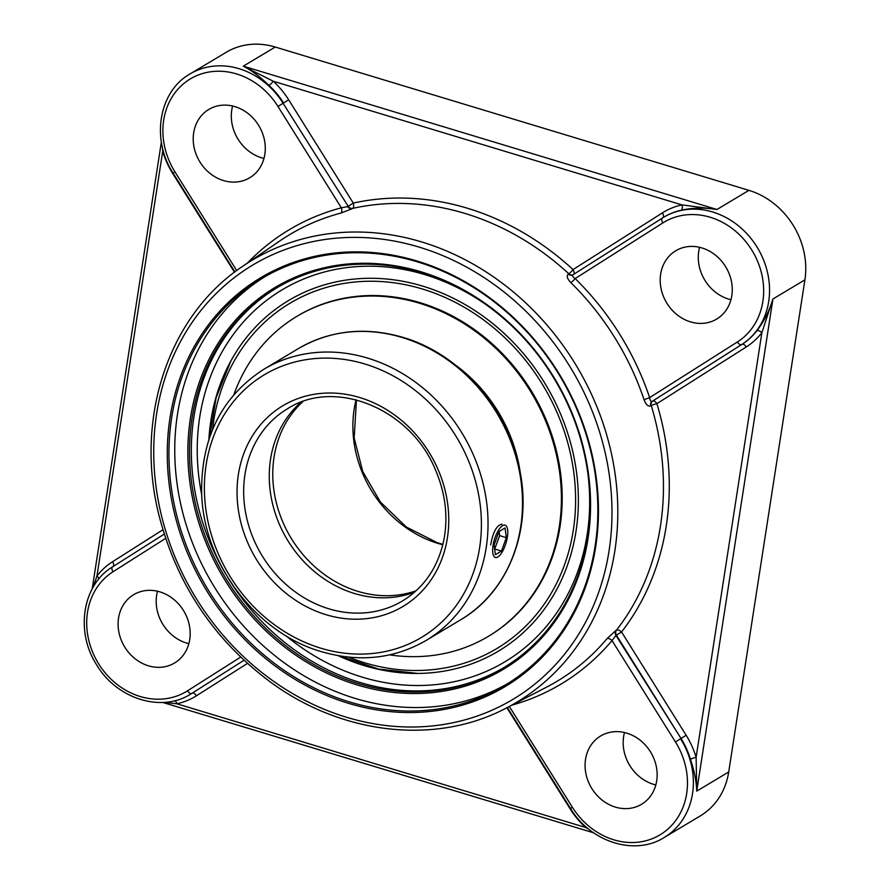 <?xml version="1.0" encoding="UTF-8"?>
<svg xmlns="http://www.w3.org/2000/svg" width="890" height="890" viewBox="0 0 890 890"><rect width="100%" height="100%" fill="white"/><g stroke="black" fill="none" stroke-linecap="round" stroke-linejoin="round"><path stroke-width="1.33" d="M417.455 261.871A236.951 205.824 59.1 0 1 592.595 459.463A236.951 205.824 59.1 0 1 505.064 685.2A236.951 205.824 59.1 0 1 349.336 701.887A236.951 205.824 59.1 0 1 174.184 504.296A236.951 205.824 59.1 0 1 261.727 278.559A236.951 205.824 59.1 0 1 417.455 261.871M348.624 703.367A238.186 206.903 -120.9 0 0 584.318 427.389A238.186 206.903 -120.9 0 0 215.647 315.839A238.186 206.903 -120.9 0 0 348.624 703.367M264.653 276.846A236.951 205.824 -120.9 0 0 180.403 502.694A236.951 205.824 -120.9 0 0 355.155 698.405A236.951 205.824 -120.9 0 0 507.956 683.431M192.051 418.267A221.221 192.162 59.1 0 1 276.145 288.249A221.221 192.162 59.1 0 1 496.698 312.724A221.221 192.162 59.1 0 1 587.433 537.894A221.221 192.162 59.1 0 1 503.328 667.912A221.221 192.162 59.1 0 1 282.786 643.437A221.221 192.162 59.1 0 1 192.051 418.267M588.012 538.55A222.467 193.241 -120.9 0 0 317.507 269.436A222.467 193.241 -120.9 0 0 262.116 627.216A222.467 193.241 -120.9 0 0 588.012 538.55M690.44 759.27C694.322 770.84 696.414 781.465 696.736 791.132L696.125 757.312A4.428 0.612 -16.6 0 0 690.44 759.27A74.649 64.848 59.1 0 0 681.028 738.455L615.924 635.415L612.031 640.566A4.428 2.103 40.1 0 0 607.091 638.586A260.292 226.105 59.1 0 1 546.616 687.125L506.655 707.861A257.566 223.735 -120.9 0 0 614.856 550.743A257.566 223.735 -120.9 0 0 503.985 284.488A257.566 223.735 -120.9 0 0 242.514 266.433L242.514 266.433C168.188 315.728 133.956 419.424 159.41 516.945C177.066 584.085 213.233 638.497 267.946 680.183C340.091 734.673 435.377 745.853 506.655 707.861M756.767 330.835A74.649 64.848 59.1 0 1 742.038 344.341L652.659 401.045A4.428 3.771 -121 0 0 651.269 405.606A4.428 0.612 163.1 0 1 656.887 403.671L746.265 346.966A79.076 68.686 -120.9 0 0 761.873 332.66L772.932 298.984C769.227 311.133 763.843 321.746 756.767 330.835A4.428 2.069 -142.4 0 1 761.873 332.66L696.125 757.312A79.076 68.686 -120.9 0 0 686.157 735.274L681.028 738.455L616.414 635.16L621.543 631.978A4.428 2.08 37.9 0 0 616.514 630.109A4.428 3.838 -117.3 0 0 616.414 635.16L615.924 635.415A4.428 3.838 -117.3 0 1 616.025 630.354L607.091 638.586M663.017 217.661A4.428 2.192 -122.4 0 0 662.405 212.888A79.076 68.686 -120.9 0 1 681.951 204.889A4.428 2.103 -102.3 0 1 681.317 210.207C692.531 207.737 704.402 207.492 716.951 209.484L681.951 204.889L273.263 81.224A4.428 0.712 -47.5 0 1 268.991 85.451A74.649 64.848 59.1 0 1 283.565 102.995L288.683 99.802A79.076 68.686 -120.9 0 0 273.263 81.224L243.293 66.16C251.748 70.521 260.314 76.952 268.991 85.451M242.514 266.433L279.683 241.023A260.292 226.105 59.1 0 1 340.937 213.066A4.428 2.125 75.2 0 0 341.359 207.815L347.723 206.602A4.428 3.838 -124.5 0 0 352.284 208.694L352.74 208.382A4.428 2.103 77.4 0 0 353.297 203.098L288.683 99.802M162.47 147.718L162.703 151.367A4.428 0.612 163.4 0 1 163.382 151.233M98.801 579.045A4.428 2.069 37.6 0 0 96.954 576.019L93.027 587.4M506.888 707.739L570.145 808.877A79.076 68.686 -120.9 0 0 585.576 827.455A4.428 0.712 132.5 0 0 586.02 826.843M164.35 702.355L176.876 703.79L585.576 827.455L589.047 829.402M190.705 694.078A74.649 64.848 59.1 0 0 190.938 693.944A74.649 64.848 59.1 0 0 192.196 693.165L244.005 660.28L192.196 693.165A4.428 2.192 57.6 0 1 196.423 695.791A79.076 68.686 -120.9 0 1 176.876 703.79A4.428 2.103 77.7 0 0 174.807 700.697M338.211 655.696A204.311 177.466 -120.9 0 0 414.54 673.441A204.311 177.466 -120.9 0 0 576.03 531.107A204.311 177.466 -120.9 0 0 422.817 286.157A204.311 177.466 -120.9 0 0 229.309 363.888A204.311 177.466 -120.9 0 0 208.872 439.526M662.405 212.888L573.027 269.592A4.428 0.701 -47.2 0 1 568.81 273.764L568.309 274.064C566.34 275.922 567.186 278.781 570.835 282.631A260.292 226.105 59.1 0 1 644.071 399.71C645.94 404.694 648.176 406.752 650.768 405.896L651.269 405.606A260.592 226.36 59.1 0 1 616.514 630.109L616.025 630.354M340.937 213.066L352.284 208.694M662.349 218.072L572.971 274.776C572.036 275.689 572.76 276.946 575.163 278.559A4.428 0.634 -45.5 0 1 570.835 282.631M568.309 274.064A4.428 3.771 -121 0 0 572.926 274.81A4.428 3.771 -121 0 0 572.96 274.788L662.371 218.061A4.428 2.192 -122.4 0 1 662.405 218.039A74.649 64.848 -120.9 0 1 663.651 217.271L662.371 218.061A4.428 2.192 -122.4 0 0 662.861 222.923A70.232 60.998 59.1 0 1 751.616 249.779A70.232 60.998 59.1 0 1 737.343 341.994L649.644 397.63C650.045 400.511 650.879 401.746 652.17 401.334A4.428 3.771 -121 0 0 650.768 405.896M644.071 399.71L649.644 397.63A264.719 229.943 -120.9 0 0 575.163 278.559L662.861 222.923M511.872 705.158A264.719 229.943 -120.9 0 0 612.031 640.566L675.432 741.926A70.232 60.998 59.1 0 1 661.159 834.141A70.232 60.998 59.1 0 1 572.404 807.286L570.535 808.509C590.515 842.096 634.848 856.147 664.129 837.546L700.33 815.874A74.649 64.848 -120.9 0 0 728.71 771.997L804.905 279.849A74.649 64.848 -120.9 0 0 748.924 190.349L275.266 47.037A74.649 64.848 -120.9 0 0 226.205 52.288L190.004 73.959C158.776 91.448 150.888 139.396 173.061 173.038L174.941 171.826A70.232 60.998 59.1 0 1 189.214 79.599A70.232 60.998 59.1 0 1 277.969 106.455L341.359 207.815A264.719 229.943 -120.9 0 0 247.364 263.117M585.531 759.37A39.816 34.588 59.1 0 1 600.672 735.963A39.816 34.588 59.1 0 1 640.366 740.369A39.816 34.588 59.1 0 1 656.698 780.897A39.816 34.588 59.1 0 1 641.556 804.293A39.816 34.588 59.1 0 1 601.863 799.888A39.816 34.588 59.1 0 1 585.531 759.37M690.506 321.88A39.816 34.588 59.1 0 1 661.081 288.683A39.816 34.588 59.1 0 1 675.788 250.746A39.816 34.588 59.1 0 1 701.954 247.943A39.816 34.588 59.1 0 1 731.38 281.151A39.816 34.588 59.1 0 1 716.673 319.076A39.816 34.588 59.1 0 1 690.506 321.88M159.855 591.861A39.816 34.588 59.1 0 1 189.292 625.069A39.816 34.588 59.1 0 1 174.573 662.994A39.816 34.588 59.1 0 1 148.407 665.798A39.816 34.588 59.1 0 1 118.982 632.601A39.816 34.588 59.1 0 1 133.689 594.665A39.816 34.588 59.1 0 1 159.855 591.861M264.831 154.382A39.816 34.588 59.1 0 1 249.69 177.778A39.816 34.588 59.1 0 1 209.995 173.372A39.816 34.588 59.1 0 1 193.664 132.855A39.816 34.588 59.1 0 1 208.805 109.448A39.816 34.588 59.1 0 1 248.499 113.853A39.816 34.588 59.1 0 1 264.831 154.382M624.48 732.537A39.816 34.588 -120.9 0 0 655.841 784.935M157.497 591.238A39.816 34.588 -120.9 0 0 186.499 643.014A39.816 34.588 -120.9 0 0 188.858 643.637M232.613 106.021A39.816 34.588 -120.9 0 0 231.756 110.06A39.816 34.588 -120.9 0 0 263.974 158.42M699.596 247.32A39.816 34.588 -120.9 0 0 730.957 299.719M389.664 654.862A186.455 161.958 -120.9 0 0 488.376 636.35L489.189 635.861A186.455 161.958 -120.9 0 0 560.066 526.279A186.455 161.958 -120.9 0 0 483.593 336.498A186.455 161.958 -120.9 0 0 297.705 315.861L296.893 316.351A186.455 161.958 -120.9 0 0 233.914 394.582M488.376 636.35A186.455 161.958 -120.9 0 0 559.265 526.769A186.455 161.958 -120.9 0 0 482.792 336.976A186.455 161.958 -120.9 0 0 296.893 316.351M520.383 473.48A144.113 125.178 -120.9 0 0 455.535 365.111M493.038 545.603A16.877 6.041 -73.2 0 1 505.097 525.156A16.877 6.041 -73.2 0 1 507.389 537.026A16.877 6.041 -73.2 0 1 495.33 557.463A16.877 6.041 -73.2 0 1 493.038 545.603M495.374 554.692L494.106 544.969L498.945 531.586L505.053 527.937L506.321 537.66L501.482 551.043L495.374 554.692M494.64 549.119L499.646 535.635L499.112 531.497M501.482 551.043L494.807 549.019M506.321 537.66L499.646 535.635M300.954 402.269A111.973 97.266 -120.9 0 0 273.753 508.413A111.973 97.266 -120.9 0 0 354.509 593.508A111.973 97.266 -120.9 0 0 414.573 592.162M490.69 544.891C493.049 531.864 496.843 524.978 502.049 524.243M609.083 550.643A253.138 219.886 59.1 0 1 238.242 651.536A253.138 219.886 59.1 0 1 301.265 244.416A253.138 219.886 59.1 0 1 609.083 550.643M277.068 287.704A221.221 192.162 -120.9 0 0 193.875 417.176A221.221 192.162 -120.9 0 0 225.838 574.25M227.529 577.065A221.221 192.162 -120.9 0 0 504.241 667.366M686.157 735.274L621.543 631.978A265.02 230.198 -120.9 0 0 656.887 403.671A4.428 2.192 -122.4 0 0 652.659 401.045L741.57 344.619A4.428 2.192 -122.4 0 1 737.343 341.994M728.71 771.997L696.736 791.132L772.932 298.984L804.905 279.849M573.227 274.621A4.428 3.771 -121 0 1 568.81 273.764A260.592 226.36 59.1 0 0 352.74 208.382A4.428 3.838 -124.5 0 1 348.168 206.291L283.087 103.273L348.168 206.291L353.297 203.098A265.02 230.198 -120.9 0 1 573.027 269.592A4.428 2.192 -122.4 0 1 573.661 274.343M663.884 217.127A74.649 64.848 59.1 0 1 664.118 216.993A74.649 64.848 59.1 0 1 681.317 210.207M748.924 190.349L716.951 209.484L243.293 66.16L275.266 47.037M664.118 216.993L663.651 217.271A74.649 64.848 -120.9 0 1 712.712 212.009A74.649 64.848 -120.9 0 1 767.725 273.453A74.649 64.848 -120.9 0 1 741.57 344.619L742.038 344.341A4.428 2.192 -122.4 0 1 746.265 346.966M162.926 529.761L112.563 561.724A79.076 68.686 -120.9 0 0 96.954 576.019L162.703 151.367A79.076 68.686 -120.9 0 0 172.671 173.405L173.116 173.127M172.671 173.405L234.482 272.229M196.423 695.791L247.442 663.428M113.197 566.474A4.428 2.192 57.6 0 0 112.563 561.724M190.938 693.944L190.471 694.222C161.146 712.868 116.724 698.728 96.776 665.041C75.083 631.889 82.336 584.908 112.529 566.897L164.249 534.078L112.563 566.874A4.428 2.192 57.6 0 0 112.529 566.897A4.428 2.192 57.6 0 0 113.019 571.758L165.651 538.361M190.471 694.222A74.649 64.848 -120.9 0 0 191.728 693.455A4.428 2.192 57.6 0 1 187.501 690.829A70.232 60.998 59.1 0 1 98.746 663.973A70.232 60.998 59.1 0 1 113.019 571.758M588.168 475.861A216.793 188.313 59.1 0 1 587.178 534.478A216.793 188.313 59.1 0 1 286.024 635.794M201.741 494.929A216.793 188.313 59.1 0 1 274.888 294.423A216.793 188.313 59.1 0 1 485.495 304.269M675.432 741.926L680.561 738.745A74.649 64.848 -120.9 0 1 664.129 837.546M572.404 807.286L509.336 706.471M240.645 657.109L187.501 690.829M236.696 270.571L174.941 171.826M190.004 73.959A74.649 64.848 -120.9 0 1 239.065 68.697A74.649 64.848 -120.9 0 1 283.087 103.273L277.969 106.455M328.922 608.816A111.973 97.266 59.1 0 1 246.141 515.443A111.973 97.266 59.1 0 1 287.514 408.755C334.662 378.016 410.079 408.343 435.143 469.164C445.189 492.27 448.182 515.421 444.121 538.617C438.581 566.407 424.719 587.178 402.514 600.939A111.973 97.266 59.1 0 1 328.922 608.816M326.085 614.712A116.957 101.593 -120.9 0 0 441.818 479.198A116.957 101.593 -120.9 0 0 260.792 424.43A116.957 101.593 -120.9 0 0 326.085 614.712M320.901 648.209A153.036 132.933 59.1 0 1 206.135 464.736A153.036 132.933 59.1 0 1 364.9 364.01A153.036 132.933 59.1 0 1 479.654 547.495A153.036 132.933 59.1 0 1 320.901 648.209M402.191 337.499A158.019 137.26 59.1 0 1 518.992 469.275A158.019 137.26 59.1 0 1 460.62 619.818C508.023 592.351 532.342 530.507 519.816 470.443C508.513 409.166 459.974 353.842 402.914 337.355C365.134 326.463 330.279 330.223 298.339 348.624A158.019 137.26 59.1 0 1 402.191 337.499M460.62 619.818L426.154 640.433A158.019 137.26 -120.9 0 0 484.527 489.889A158.019 137.26 -120.9 0 0 367.726 358.125A158.019 137.26 -120.9 0 0 263.874 369.25L298.339 348.624M416.131 590.771A111.973 97.266 59.1 0 1 312.668 564.761A111.973 97.266 59.1 0 1 274.053 457.149A111.973 97.266 59.1 0 1 302.911 401.557M356.067 399.81A111.973 97.266 -120.9 0 0 354.164 409.211A111.973 97.266 -120.9 0 0 442.797 544.758M212.499 429.703A201.251 174.818 59.1 0 1 422.372 288.994A201.251 174.818 59.1 0 1 573.294 530.284A201.251 174.818 59.1 0 1 348.591 657.143M92.204 588.869L161.357 142.133M593.63 832.818L162.748 702.444M570.535 808.509L507.356 707.506M234.904 271.917L173.061 173.038M426.154 640.433C394.214 658.845 359.36 662.605 321.579 651.702C256.098 633.157 203.187 562.992 201.641 492.849C200.995 437.735 221.744 396.528 263.874 369.25M356.456 399.91L354.164 437.936L362.742 471.533L380.353 501.982L406.33 527.025L437.346 542.744L442.897 544.369M230.944 360.828L216.159 397.63L209.417 437.88M339.924 655.986L378.584 669.069L418.011 673.441"/></g></svg>
